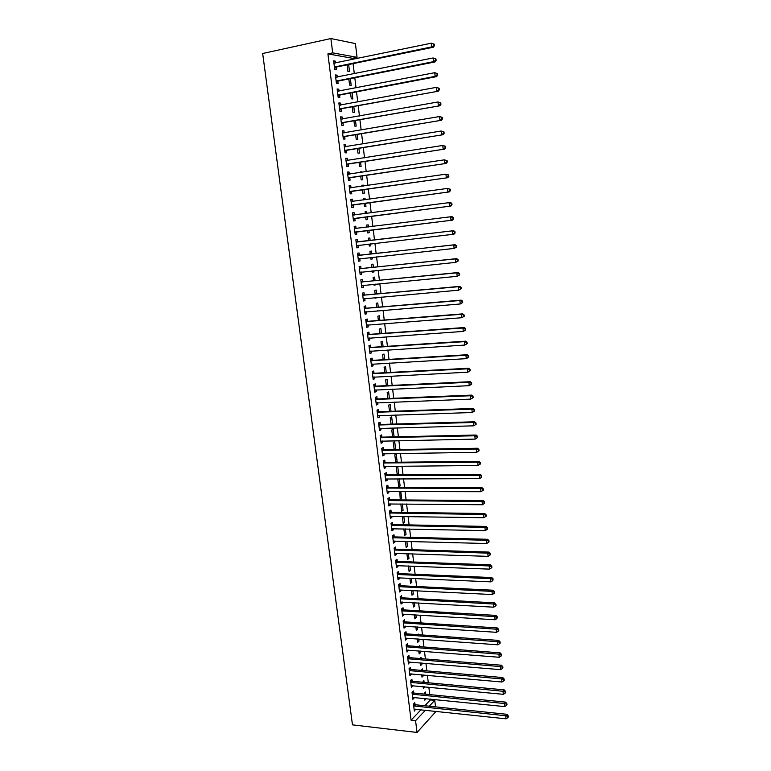 <?xml version="1.0" encoding="UTF-8"?>
<svg xmlns="http://www.w3.org/2000/svg" width="771" height="771" viewBox="0 0 771 771"><rect width="100%" height="100%" fill="white"/><g stroke="black" fill="none" stroke-linecap="round" stroke-linejoin="round"><path stroke-width="1.16" d="M424.831 705.735L430.382 699.914L430.285 699.075M429.736 694.604L428.84 687.212M428.3 682.759L427.394 675.3M426.855 670.886L425.939 663.349M425.409 658.954L424.484 651.36M423.954 646.994L423.028 639.323M422.498 634.986L421.554 627.247M421.033 622.929L420.079 615.123M419.559 610.834L418.605 602.951M418.084 598.691L417.121 590.74M416.61 586.509L415.636 578.491M415.126 574.279L414.143 566.184M413.632 562.011L412.639 553.838M412.138 549.684L411.136 541.454M410.635 537.329L409.623 529.012M409.122 524.916L408.11 516.531M407.608 512.464L406.587 504.003M406.095 499.965L405.054 491.426M404.573 487.417L403.522 478.81M403.04 474.83L401.99 466.147M401.508 462.195L400.438 453.425M399.966 449.503L398.886 440.665M398.414 436.772L397.335 427.857M396.863 423.992L395.774 415M395.311 411.165L394.203 402.096M393.74 398.299L392.632 389.143M392.169 385.375L391.051 376.142M390.598 372.403L389.471 363.093M389.018 359.382L387.871 349.986M387.428 346.314L386.281 336.84M385.837 333.197L384.671 323.637M384.237 320.032L383.062 310.395M382.628 306.81L381.452 297.095M381.019 293.549L379.824 283.738M379.399 280.23L378.195 270.342M377.78 266.862L376.566 256.888M376.142 253.447L374.928 243.385M374.513 239.974L373.28 229.835M372.865 226.433L371.632 216.275M371.208 212.815L369.974 202.667M369.55 199.14L368.316 189.001M367.883 185.416L366.649 175.287M366.206 171.634L364.982 161.515M364.529 157.804L363.295 147.695M362.842 143.917L361.618 133.817M361.146 129.981L359.922 119.891M359.45 115.987L358.226 105.906M357.744 101.936L356.52 91.865M356.029 87.836L354.805 77.775M354.303 73.679L353.089 63.627M352.578 59.463L352.434 58.268L357.069 57.314L332.686 52.871L330.904 38.55L262.67 53.498L352.472 724.865L417.024 732.45L415.569 720.683L425.447 710.226M430.382 699.914L434.767 700.367L435.557 706.853M436.097 711.363L417.024 732.45M330.904 38.55L355.412 43.581L357.069 57.314M424.098 682.374L423.867 680.465L422.633 682.229M424.638 686.807L423.414 688.676L423.173 686.672M413.584 692.85L413.352 690.951L412.003 692.291L412.88 699.345L414.152 697.447M421.197 658.607L421.043 657.335L419.81 658.501M421.727 663.002L421.891 664.294L420.59 665.546L420.262 662.877M410.664 669.305L410.432 667.387L409.073 668.679L409.96 675.782L411.232 673.844M418.277 634.678L418.2 634.051L417.545 634.629M418.798 639.014L419.048 641.048L417.737 642.253L417.333 638.908M407.734 645.587L407.493 643.66L406.124 644.893L407.011 652.044L408.283 650.078M415.848 614.863L416.195 617.648L414.865 618.795L414.374 614.766M404.775 621.705L404.534 619.768L403.146 620.934L404.043 628.143L405.421 626.958L405.324 626.148M412.88 590.528L413.314 594.084L411.984 595.173L411.406 590.451M401.787 597.65L401.546 595.694L400.159 596.812L401.055 604.069L402.443 602.932L402.337 602.035M409.893 566.02L410.413 570.347L409.073 571.378L408.408 565.962M398.79 573.422L398.549 571.456L397.142 572.506L398.048 579.821L399.445 578.742L399.33 577.758M406.876 541.338L407.502 546.446L406.144 547.42L405.392 541.29M395.764 549.019L395.523 547.034L394.097 548.027L395.012 555.39L396.429 554.378L396.294 553.299M403.84 516.464L404.563 522.381L403.185 523.297L402.346 516.445M392.718 524.434L392.468 522.439L391.042 523.374L391.957 530.795L393.393 529.841L393.239 528.665M399.754 491.406L400.216 498.991L401.604 498.133L400.775 491.416M389.654 499.675L389.403 497.661L387.958 498.538L388.883 506.007L390.328 505.111L390.165 503.848M397.72 466.359L396.323 467.139L397.219 474.522L398.617 473.722L397.72 466.359M386.56 474.734L386.31 472.71L384.854 473.519L385.789 481.046L387.244 480.217L387.071 478.849M394.116 449.156L395.619 449.127L394.713 441.716L393.297 442.438L394.174 449.599M395.619 449.127L394.733 449.589M383.447 449.609L383.197 447.565L381.722 448.317L382.667 455.892L384.131 455.131L383.948 453.666M392.564 424.117L391.678 416.899L390.251 417.554L391.061 424.166M380.315 424.301L380.055 422.238L378.571 422.922L379.525 430.565L380.999 429.861L380.807 428.3M389.432 398.472L388.623 391.899L387.187 392.487L387.929 398.53M377.154 398.8L376.903 396.728L375.4 397.344L376.354 405.045L377.848 404.399L377.645 402.741M386.271 372.634L385.548 366.707L384.103 367.237L384.768 372.711M373.974 373.116L373.713 371.024L372.2 371.583L373.164 379.332L374.677 378.763L374.455 376.99M383.1 346.603L382.455 341.341L380.99 341.813L381.587 346.699M370.764 347.239L370.504 345.138L368.981 345.62L369.945 353.426L371.468 352.925L371.236 351.056M379.891 320.37L379.332 315.792L377.857 316.187L378.378 320.485M367.536 321.17L367.275 319.049L365.733 319.464L366.707 327.328L368.249 326.894L367.998 324.919M376.662 293.944L376.19 290.05L374.696 290.378L375.149 294.079M377.096 297.481L375.65 298.146L375.583 297.616M364.288 294.898L364.018 292.768L362.457 293.115L363.44 301.037L365.001 300.671L364.741 298.589M373.415 267.315L373.019 264.116L371.516 264.386L371.892 267.479M373.839 270.785L373.974 271.922L372.47 272.202L372.316 270.939M361.001 268.433L360.741 266.284L359.161 266.564L360.153 274.543L361.724 274.245L361.454 272.105M370.138 240.485L369.829 237.998L368.316 238.191L368.615 240.668M370.552 243.887L370.793 245.853L369.28 246.074L369.03 244.07M357.705 241.766L357.436 239.608L355.845 239.81L356.848 247.857L358.428 247.626L358.158 245.467M365.097 211.88L366.62 211.678L365.088 211.803L365.3 213.586M366.62 211.678L366.832 213.384M367.256 216.844L367.584 219.59L366.052 219.745L365.724 217.036M352.511 212.931L354.101 212.719L352.501 212.854L353.504 220.959L355.103 220.805L354.833 218.627M354.101 212.719L354.371 214.907M361.85 185.387L363.382 185.165L361.83 185.223L361.965 186.264M363.382 185.165L363.488 186.042M363.931 189.627L364.355 193.136L362.813 193.213L362.399 189.849M349.147 185.859L350.747 185.628L349.128 185.686L350.14 193.858L351.759 193.781L351.48 191.584M350.747 185.628L351.017 187.825M358.592 158.691L360.124 158.45L358.592 158.739M360.577 162.199L361.098 166.488L359.546 166.497L359.045 162.44M345.765 158.585L347.364 158.334L345.726 158.315L346.748 166.555L348.386 166.546L348.106 164.329M347.364 158.334L347.625 160.474M357.204 134.568L357.821 139.638L356.25 139.57L355.672 134.829M342.353 131.109L343.953 130.829L342.305 130.733L343.336 139.031L344.984 139.098L344.704 136.872M343.953 130.829L344.213 132.882M353.802 106.716L354.515 112.576L352.935 112.441L352.26 106.996M338.912 103.41L340.522 103.112L338.855 102.938L339.895 111.303L341.553 111.448L341.274 109.203M340.522 103.112L340.763 105.087M350.381 78.652L351.19 85.321L349.591 85.109L348.829 78.95M335.452 75.5L337.062 75.172L335.385 74.932L336.426 83.355L338.103 83.576L337.823 81.312M337.062 75.172L337.293 77.071M352.434 58.268L327.916 53.883L411.059 720.181L421.005 709.754M333.708 61.468L335.318 61.131L333.631 60.842L334.681 69.303L336.368 69.563L336.089 67.289M335.318 61.131L335.549 62.981M348.656 64.533L349.514 71.616L347.904 71.366L347.104 64.851M337.187 89.484L338.797 89.166L337.12 88.964L338.161 97.358L339.838 97.541L339.558 95.286M338.797 89.166L339.038 91.103M352.096 92.713L352.858 98.977L351.258 98.804L350.554 93.002M340.637 117.279L342.247 116.999L340.589 116.864L341.62 125.191L343.268 125.297L342.999 123.061M342.247 116.999L342.497 119.013M355.508 120.671L356.173 126.136L354.593 126.03L353.966 120.941M344.059 144.871L345.668 144.611L344.02 144.553L345.051 152.822L346.69 152.851L346.41 150.624M345.668 144.611L345.919 146.702M358.891 148.408L359.469 153.082L357.898 153.053L357.358 148.658M347.461 172.251L349.061 172.01L347.432 172.029L348.453 180.231L350.073 180.183L349.803 177.985M349.061 172.01L349.33 174.179M360.221 172.068L361.753 171.837L360.202 171.856L360.279 172.531M362.254 175.942L362.736 179.836L361.185 179.884L360.722 176.174M350.834 199.419L352.424 199.197L350.815 199.294L351.827 207.438L353.436 207.322L353.166 205.134M352.424 199.197L352.704 201.395M363.478 198.658L365.001 198.446L363.459 198.542L363.633 199.949M365.001 198.446L365.165 199.737M365.589 203.265L365.974 206.387L364.432 206.503L364.066 203.467M354.178 226.385L355.768 226.182L354.178 226.356L355.18 234.432L356.771 234.239L356.501 232.071M355.768 226.182L356.038 228.361M366.707 225.055L368.23 224.862L366.697 225.026L366.967 227.166M368.23 224.862L368.49 226.973M368.904 230.375L369.193 232.746L367.671 232.929L367.381 230.558M359.353 255.124L359.093 252.965L357.513 253.206L358.505 261.224L360.076 260.964L359.816 258.805M371.776 253.929L371.429 251.076L369.916 251.307L370.263 254.093M372.2 257.36L372.383 258.911L370.88 259.162L370.678 257.533M362.649 281.694L362.38 279.545L360.818 279.863L361.801 287.814L363.363 287.487L363.102 285.347L361.609 286.224M375.043 280.654L374.61 277.107L373.106 277.406L373.521 280.808M375.467 284.162L375.564 284.875L374.06 285.203L373.954 284.306M365.917 308.053L365.647 305.933L364.095 306.318L365.078 314.211L366.63 313.807L366.37 311.773M378.282 307.186L377.761 302.945L376.277 303.311L376.768 307.311M378.166 310.8L377.202 310.877M369.155 334.228L368.895 332.118L367.353 332.571L368.326 340.406L369.858 339.934L369.627 338.006M381.5 333.506L380.893 328.591L379.428 329.024L379.987 333.621M372.374 360.202L372.114 358.11L370.591 358.621L371.555 366.408L373.077 365.868L372.846 364.047M384.69 359.643L384.006 354.053L382.551 354.544L383.177 359.729M375.564 385.982L375.313 383.9L373.8 384.488L374.764 392.208L376.267 391.601L376.055 389.885M387.852 385.577L387.09 379.322L385.645 379.891L386.348 385.645M378.734 411.569L378.484 409.507L376.99 410.162L377.935 417.824L379.428 417.159L379.226 415.54M391.003 411.319L390.155 404.418L388.719 405.045L389.5 411.367M381.886 436.974L381.635 434.931L380.151 435.644L381.096 443.258L382.57 442.515L382.387 441.002M392.612 436.8L394.106 436.772L393.2 429.331L391.774 430.016L392.622 436.906M385.008 462.195L384.758 460.162L383.293 460.942L384.228 468.498L385.693 467.698L385.519 466.282M396.217 454.061L394.81 454.813L395.716 462.215L397.123 461.453L396.217 454.061M388.112 487.224L387.861 485.21L386.406 486.048L387.341 493.546L388.786 492.688L388.623 491.368M398.867 478.82L397.826 479.427L398.723 486.78L400.11 485.952L399.243 478.82M391.186 512.079L390.945 510.074L389.5 510.98L390.425 518.42L391.861 517.495L391.707 516.281M402.308 503.964L403.079 510.277L401.701 511.163L400.824 503.945M394.241 536.751L394 534.756L392.574 535.729L393.489 543.112L394.916 542.129L394.771 541.001M405.363 528.925L406.028 534.438L404.669 535.382L403.869 528.887M397.277 561.24L397.036 559.264L395.619 560.295L396.535 567.629L397.942 566.579L397.817 565.548M408.389 553.703L408.958 558.426L407.608 559.428L406.905 553.655M400.294 585.555L400.053 583.599L398.646 584.678L399.551 591.964L400.949 590.865L400.833 589.921M411.386 578.298L411.868 582.24L410.529 583.3L409.912 578.231M403.281 609.697L403.04 607.75L401.652 608.897L402.549 616.125L403.937 614.969L403.831 614.111M414.374 602.72L414.759 605.89L413.429 606.999L412.89 602.633M406.25 633.666L406.009 631.738L404.64 632.933L405.527 640.113L406.905 638.899L406.809 638.137M417.333 626.958L417.622 629.367L416.311 630.543L415.858 626.862M409.199 657.47L408.967 655.552L407.599 656.805L408.485 663.937L409.758 661.99M419.732 646.667L419.617 645.712L418.672 646.59M420.272 651.032L420.474 652.69L419.164 653.914L418.798 650.917M412.128 681.101L411.887 679.193L410.538 680.504L411.425 687.587L412.697 685.67M422.653 670.51L422.45 668.92L421.178 670.385M423.183 674.924L423.298 675.849L422.007 677.131L421.718 674.789M415.039 704.559L414.798 702.67L413.458 704.039L414.335 711.064L415.608 709.175M425.534 694.189L425.264 691.963L424.079 694.045M426.084 698.651L424.821 700.174L424.619 698.497M429.254 706.197L434.767 700.367M411.059 720.181L415.569 720.683M327.916 53.883L332.686 52.871M356.838 247.809L358.428 247.626M369.27 246.026L370.793 245.853M358.496 261.138L360.076 260.964M370.87 259.075L372.383 258.911M360.144 274.409L361.724 274.245M372.46 272.076L373.974 271.922M361.782 287.631L363.363 287.487M374.041 285.019L375.564 284.875M363.42 300.815L365.001 300.671M375.622 297.924L377.135 297.789M365.049 313.942L366.63 313.807M366.668 327.01L368.249 326.894M368.287 340.04L369.858 339.934M369.897 353.022L371.468 352.925M371.497 365.955L373.077 365.868M373.097 378.84L374.677 378.763M374.696 391.678L376.267 391.601M376.277 404.467L377.848 404.399M377.857 417.207L379.428 417.159M379.438 429.9L380.999 429.861M381.009 442.544L382.57 442.515M382.57 455.15L384.131 455.131M384.131 467.708L385.693 467.698M395.629 461.463L397.123 461.453M385.683 480.217L387.244 480.217M397.123 473.731L398.617 473.722M387.225 492.679L388.786 492.688M398.617 485.952L400.11 485.952M388.767 505.101L390.328 505.111M400.11 498.124L401.604 498.133M390.309 517.476L391.861 517.495M401.595 510.257L403.079 510.277M391.841 529.802L393.393 529.841M403.069 522.352L404.563 522.381M393.364 542.09L394.916 542.129M404.544 534.399L406.028 534.438M394.877 554.33L396.429 554.378M406.018 546.408L407.502 546.446M396.39 566.521L397.942 566.579M407.483 558.368L408.958 558.426M397.903 578.674L399.445 578.742M408.938 570.289L410.413 570.347M399.407 590.779L400.949 590.865M410.394 582.172L411.868 582.24M400.901 602.845L402.443 602.932M411.839 594.007L413.314 594.084M402.395 614.872L403.937 614.969M413.285 605.804L414.759 605.89M403.879 626.852L405.421 626.958M414.721 617.561L416.195 617.648M405.363 638.783L406.905 638.899M416.147 629.271L417.622 629.367M406.837 650.676L408.379 650.801M417.583 640.942L419.048 641.048M408.312 662.53L409.844 662.655M419 652.574L420.474 652.69M409.777 674.336L411.309 674.48M420.417 664.168L421.891 664.294M411.232 686.103L412.764 686.257M421.833 675.714L423.298 675.849M412.697 697.832L414.22 697.986M423.24 687.231L424.705 687.366M414.143 709.513L415.665 709.677M424.648 698.699L426.112 698.844M334.99 66.711L336.676 66.981L433.36 47.214L431.876 46.867L334.402 67.019M433.89 45.518L431.876 46.867L431.471 43.166L434.324 44.178L433.726 44.034L433.89 45.518L434.487 45.653L434.324 44.178M333.92 63.126L431.471 43.166L433.726 44.034M336.676 66.981L334.566 68.397M333.891 62.962L334.662 63.164M433.36 47.214L434.487 45.653M336.734 80.782L338.411 81.013L434.989 61.94L433.514 61.651L336.146 81.09M435.519 60.302L433.514 61.651L433.1 57.96L435.943 58.943L435.355 58.818L435.519 60.302L436.107 60.417L435.943 58.943M335.664 77.206L433.1 57.96L435.355 58.818M338.411 81.013L336.31 82.401M335.636 76.994L336.513 77.225M434.989 61.94L436.107 60.417M338.479 94.794L340.146 94.987L436.598 76.618L435.133 76.368L337.881 95.093M437.138 75.018L435.133 76.368L434.728 72.686L437.562 73.65L436.974 73.553L437.138 75.018L437.726 75.124L437.562 73.65M337.399 91.229L434.728 72.686L436.974 73.553M340.146 94.987L338.035 96.356M337.37 90.968L338.353 91.238M436.598 76.618L437.726 75.124M340.204 108.75L438.217 91.229L339.616 109.048M438.747 89.677L436.752 91.026L436.347 87.364L439.171 88.299L438.593 88.212L438.747 89.677L439.335 89.764L439.171 88.299M339.134 105.203L436.347 87.364L438.593 88.212M341.871 108.904L339.77 110.263M339.095 104.895L340.184 105.193M438.217 91.229L439.335 89.764M341.929 122.656L439.817 105.791L341.341 122.946M440.357 104.278L438.362 105.617L437.957 101.974L440.781 102.89L440.202 102.822L440.357 104.278L440.935 104.345L440.781 102.89M340.869 119.11L437.957 101.974L440.202 102.822M343.587 122.772L341.486 124.102M340.821 118.763L342.016 119.1M439.817 105.791L440.935 104.345M343.644 136.515L441.417 120.286L343.056 136.795M441.956 118.821L439.971 120.16L439.566 116.527L442.381 117.423L441.802 117.375L441.956 118.821L442.535 118.879L442.381 117.423M342.584 132.978L439.566 116.527L441.802 117.375M345.292 136.583L343.201 137.903M342.536 132.573L343.837 132.949M441.417 120.286L442.535 118.879M345.36 150.306L443.007 134.723L344.772 150.596M443.556 133.306L441.571 134.636L441.166 131.022L443.971 131.899L443.392 131.86L443.556 133.306L444.125 133.344L443.971 131.899M344.3 146.789L441.166 131.022L443.392 131.86M346.998 150.345L344.897 151.646M344.242 146.336L345.649 146.75M443.007 134.723L444.125 133.344M347.066 164.059L444.588 149.102L346.478 164.329M445.146 147.733L443.161 149.063L442.756 145.459L445.551 146.317L444.983 146.297L445.146 147.733L445.715 147.753L445.551 146.317M346.006 160.541L442.756 145.459L444.983 146.297M348.694 164.059L346.603 165.331M345.948 160.05L347.461 160.493M444.588 149.102L445.715 147.753M348.762 177.754L446.168 163.433L348.174 178.024M446.727 162.103L444.742 163.423L444.347 159.838L447.132 160.676L446.563 160.667L446.727 162.103L447.296 162.103L447.132 160.676M347.711 174.246L444.347 159.838L446.563 160.667M350.381 177.715L348.29 178.968M347.644 173.706L349.253 174.198M446.168 163.433L447.296 162.103M350.458 191.391L447.739 177.696L349.87 191.661M448.298 176.414L446.322 177.735L445.927 174.159L448.703 174.969L448.144 174.988L448.298 176.414L448.867 176.395L448.703 174.969M349.398 187.893L445.927 174.159L448.144 174.988M352.068 191.314L349.976 192.557M349.33 187.314L351.056 187.845M447.739 177.696L448.867 176.395M352.145 204.98L449.3 191.902L351.557 205.24M449.869 190.668L447.893 191.989L447.498 188.432L450.274 189.213L449.715 189.242L449.869 190.668L450.428 190.639L450.274 189.213M351.084 201.491L447.498 188.432L449.715 189.242M353.744 204.874L351.663 206.088M351.007 200.865L352.839 201.433M449.3 191.902L450.428 190.639M353.822 218.521L450.862 206.059L353.234 218.771M451.43 204.864L449.464 206.175L449.069 202.638L450.476 202.522L451.835 203.399L451.276 203.448L451.43 204.864L451.989 204.816L451.835 203.399M352.771 215.042L449.069 202.638L451.276 203.448M355.421 218.366L353.33 219.571M352.684 214.367L354.621 214.984M450.862 206.059L451.989 204.816M355.489 232.004L452.413 220.159L354.911 232.254M452.991 219.003L451.025 220.313L450.63 216.786L452.028 216.632L453.387 217.538L452.828 217.595L452.991 219.003L453.541 218.945L453.387 217.538M354.448 228.534L450.63 216.786L452.828 217.595M357.079 231.82L354.997 233.006M354.361 227.821L356.462 228.467M452.413 220.159L453.541 218.945M455.092 233.015L454.938 231.608L454.379 231.685L454.533 233.093L455.092 233.015L453.965 234.201L356.578 245.689M454.533 233.093L452.577 234.394L452.191 230.886L453.579 230.693L358.332 241.872L356.019 241.217M356.115 241.978L452.191 230.886L454.379 231.685M358.476 245.284L356.665 246.383M454.938 231.608L453.579 230.693M456.634 247.028L456.48 245.631L455.931 245.718L456.085 247.115L456.634 247.028L454.129 248.426L358.236 259.066M456.085 247.115L454.129 248.426L453.733 244.918L455.121 244.696L359.98 255.24L357.677 254.575M357.773 255.374L453.733 244.918L455.931 245.718M359.999 258.699L358.313 259.711M456.48 245.631L455.121 244.696M458.167 260.983L458.013 259.586L457.463 259.702L457.617 261.09L458.167 260.983L455.671 262.391L359.893 272.394M457.617 261.09L455.671 262.391L455.285 258.902L456.654 258.632L361.628 268.549L359.325 267.874M359.431 268.722L455.285 258.902L457.463 259.702M361.551 272.047L359.961 272.992M458.013 259.586L456.654 258.632M459.699 274.89L459.545 273.503L458.996 273.618L459.15 275.016L459.699 274.89L457.203 276.307L361.541 285.675M459.15 275.016L457.203 276.307L456.817 272.838L458.186 272.529L363.276 281.81L360.973 281.116M361.079 282.013L456.817 272.838L458.996 273.618M459.545 273.503L458.186 272.529M461.222 288.73L461.068 287.352L460.528 287.487L460.673 288.874L461.222 288.73L458.735 290.166L363.18 298.907M460.673 288.874L458.735 290.166L458.35 286.706L459.709 286.359L364.905 295.014L362.611 294.32M362.727 295.254L458.35 286.706L460.528 287.487M364.635 298.599L363.237 299.408M461.068 287.352L459.709 286.359M462.735 302.531L462.581 301.153L462.041 301.307L462.195 302.685L462.735 302.531L460.258 303.976L364.818 312.082M462.195 302.685L460.258 303.976L459.873 300.526L461.231 300.141L366.533 308.178L364.24 307.465M364.365 308.448L459.873 300.526L462.041 301.307M366.167 311.792L364.876 312.534M462.581 301.153L461.231 300.141M464.248 316.264L464.094 314.896L463.708 316.438L464.248 316.264L461.771 317.719L366.447 325.208M463.708 316.438L461.771 317.719L461.395 314.289L462.745 313.874L368.162 321.295L365.868 320.572M365.994 321.594L461.395 314.289L463.564 315.069M367.7 324.938L366.495 325.622M464.094 314.896L462.745 313.874M465.751 329.949L465.607 328.591L465.067 328.774L465.221 330.142L465.751 329.949L463.284 331.424L368.066 338.296M465.221 330.142L463.284 331.424L462.908 328.003L464.248 327.54L369.781 334.354L367.488 333.621M367.622 334.681L462.908 328.003L465.067 328.774M369.222 338.035L368.114 338.652M465.607 328.591L464.248 327.54M467.255 343.587L467.101 342.228L466.725 343.789L467.255 343.587L464.788 345.071L369.685 351.325M466.725 343.789L464.788 345.071L464.412 341.659L465.751 341.168L371.391 347.364L369.107 346.632M369.242 347.731L464.412 341.659L466.571 342.42M370.735 351.084L369.723 351.634M467.101 342.228L465.751 341.168M468.749 357.166L468.595 355.807L468.064 356.029L468.219 357.378L468.749 357.166L466.291 358.66L371.294 364.307M468.219 357.378L466.291 358.66L465.915 355.267L467.245 354.727L372.991 360.336L370.706 359.585M370.851 360.722L465.915 355.267L468.064 356.029M372.248 364.085L371.333 364.577M468.595 355.807L467.245 354.727M470.233 370.697L470.088 369.338L469.558 369.569L469.712 370.928L470.233 370.697L467.785 372.191L372.904 377.241M469.712 370.928L467.785 372.191L467.409 368.817L468.729 368.249L374.59 373.251L372.316 372.489M372.46 373.675L467.409 368.817L469.558 369.569M373.752 377.029L372.933 377.462M470.088 369.338L468.729 368.249M471.717 384.17L471.573 382.821L471.042 383.062L471.197 384.411L471.717 384.17L469.269 385.683L374.504 390.126M471.197 384.411L469.269 385.683L468.903 382.31L470.214 381.712L376.19 386.126L373.906 385.346M374.06 386.57L468.903 382.31L471.042 383.062M375.246 389.924L374.523 390.309M471.573 382.821L470.214 381.712M473.192 397.585L473.047 396.246L472.527 396.506L472.671 397.846L473.192 397.585L470.753 399.118L376.094 402.973M472.671 397.846L470.753 399.118L470.387 395.764L471.688 395.118L377.771 398.944L375.496 398.164M375.66 399.426L470.387 395.764L472.527 396.506M376.74 402.77L376.113 403.098M473.047 396.246L471.688 395.118M474.666 410.962L474.512 409.623L474.001 409.902L474.146 411.232L474.666 410.962L472.228 412.495L377.684 415.762M474.146 411.232L472.228 412.495L471.862 409.15L473.163 408.476L379.351 411.724L377.086 410.924M377.241 412.234L471.862 409.15L474.001 409.902M378.233 415.579L377.694 415.848M474.512 409.623L473.163 408.476M476.131 424.281L475.986 422.951L475.466 423.24L475.611 424.57L476.131 424.281L473.702 425.823L379.265 428.503M475.611 424.57L473.702 425.823L473.336 422.498L474.628 421.785L380.932 424.445L378.657 423.645M378.831 424.985L473.336 422.498L475.466 423.24M475.986 422.951L474.628 421.785M477.586 437.543L477.442 436.222L476.931 436.521L477.076 437.851L477.586 437.543L475.167 439.104L380.845 441.205M477.076 437.851L475.167 439.104L474.801 435.788L476.092 435.037L382.503 437.128L380.238 436.319M380.402 437.697L474.801 435.788L476.931 436.521M477.442 436.222L476.092 435.037M479.042 450.765L478.897 449.445L478.386 449.763L478.531 451.083L479.042 450.765L476.632 452.326L382.406 453.849M478.531 451.083L476.632 452.326L476.266 449.03L477.548 448.25L384.064 449.763L381.799 448.944M381.982 450.36L476.266 449.03L478.386 449.763M478.897 449.445L477.548 448.25M480.487 463.93L480.343 462.619L479.841 462.947L479.986 464.258L480.487 463.93L478.087 465.511L383.977 466.455M479.986 464.258L478.087 465.511L477.721 462.215L478.993 461.395L385.625 462.349L383.36 461.521M383.544 462.976L477.721 462.215L479.841 462.947M480.343 462.619L478.993 461.395M385.105 475.553L479.167 475.36L479.533 478.637L385.539 479.013M384.922 474.049L387.177 474.897L480.439 474.502L479.167 475.36L481.287 476.073L481.432 477.384L481.788 475.736L481.287 476.073M481.788 475.736L480.439 474.502M479.533 478.637L481.432 477.384M386.656 488.072L480.612 488.448L480.979 491.705L387.09 491.532M386.464 486.54L388.719 487.388L481.875 487.561L480.612 488.448L482.723 489.161L482.868 490.472L483.369 490.105L483.224 488.804L482.723 489.161M483.224 488.804L481.875 487.561M480.979 491.705L482.868 490.472M388.208 500.552L482.058 501.487L482.415 504.735L388.632 503.993M388.015 498.982L390.261 499.839L483.311 500.562L482.058 501.487L484.159 502.2L484.304 503.492L484.66 501.825L484.159 502.2M484.66 501.825L483.311 500.562M482.415 504.735L484.304 503.492M389.75 512.985L483.484 514.469L483.841 517.717L390.174 516.416M389.548 511.375L391.803 512.252L484.737 513.515L483.484 514.469L485.585 515.182L485.73 516.474L486.231 516.088L486.087 514.797L485.585 515.182M486.087 514.797L484.737 513.515M483.841 517.717L485.73 516.474M391.292 525.379L484.92 527.412L485.267 530.641L391.716 528.79M391.08 523.731L393.335 524.608L486.154 526.42L484.92 527.412L487.012 528.116L487.156 529.407L487.648 529.012L487.503 527.721L487.012 528.116M487.503 527.721L486.154 526.42M485.267 530.641L487.156 529.407M392.825 537.724L486.337 540.307L486.694 543.516L393.239 541.126M392.612 536.038L394.858 536.924L487.571 539.286L486.337 540.307L488.428 541.001L488.573 542.292L489.065 541.878L488.92 540.596L488.428 541.001M488.92 540.596L487.571 539.286M486.694 543.516L488.573 542.292M394.347 550.022L487.754 553.144L488.11 556.344L394.771 553.405M394.135 548.297L396.371 549.193L488.987 552.094L487.754 553.144L489.845 553.838L489.98 555.12L490.472 554.696L490.337 553.414L489.845 553.838M490.337 553.414L488.987 552.094M488.11 556.344L489.98 555.12M395.87 562.271L489.171 565.933L489.518 569.123L396.284 565.654M395.648 560.517L397.884 561.423L490.395 564.854L489.171 565.933L491.252 566.627L491.387 567.909L491.879 567.466L491.734 566.193L491.252 566.627M491.734 566.193L490.395 564.854M489.518 569.123L491.387 567.909M397.383 574.482L490.578 578.684L490.925 581.864L397.797 577.845M397.161 572.689L399.397 573.605L491.792 577.566L490.578 578.684L492.65 579.368L492.794 580.64L493.141 578.915L492.65 579.368M493.141 578.915L491.792 577.566M490.925 581.864L492.794 580.64M398.896 586.644L491.975 591.376L492.322 594.547L399.311 589.998M398.665 584.813L400.901 585.748L493.189 590.229L491.975 591.376L494.047 592.061L494.192 593.323L494.674 592.86L494.529 591.598L494.047 592.061M494.529 591.598L493.189 590.229M492.322 594.547L494.192 593.323M400.4 598.768L493.373 604.03L493.719 607.182L400.814 602.112M400.168 596.899L402.395 597.843L494.577 602.845L493.373 604.03L495.445 604.705L495.58 605.967L496.061 605.495L495.917 604.233L495.445 604.705M495.917 604.233L494.577 602.845M493.719 607.182L495.58 605.967M401.893 610.844L494.76 616.627L495.107 619.768L402.308 614.179M401.662 608.945L403.888 609.89L495.965 615.412L494.76 616.627L496.823 617.301L496.967 618.564L497.305 616.819L496.823 617.301M497.305 616.819L495.965 615.412M495.107 619.768L496.967 618.564M403.387 622.881L496.148 629.184L496.495 632.316L403.802 626.197M403.146 620.944L405.373 621.898L497.343 627.941L496.148 629.184L498.211 629.849L498.345 631.102L498.818 630.601L498.683 629.358L498.211 629.849M498.683 629.358L497.343 627.941M496.495 632.316L498.345 631.102M404.881 634.88L497.526 641.694L497.873 644.807L405.286 638.176M404.659 632.914L406.857 633.868L498.712 640.412L497.526 641.694L499.589 642.359L499.724 643.602L500.196 643.091L500.061 641.848L499.589 642.359M500.061 641.848L498.712 640.412M497.873 644.807L499.724 643.602M406.365 646.821L498.904 654.155L499.242 657.258L406.77 650.117M406.172 644.845L408.331 645.79L500.08 652.844L498.904 654.155L500.957 654.81L501.092 656.054L501.429 654.29L500.957 654.81M501.429 654.29L500.08 652.844M499.242 657.258L501.092 656.054M407.84 658.733L500.273 666.568L500.62 669.662L408.245 662.01M407.676 656.738L409.806 657.673L501.449 665.228L500.273 666.568L502.326 667.223L502.461 668.467L502.923 667.927L502.788 666.684L502.326 667.223M502.788 666.684L501.449 665.228M500.62 669.662L502.461 668.467M409.314 670.597L501.642 678.933L501.979 682.017L409.719 673.864M409.179 668.582L411.271 669.507L502.808 677.564L501.642 678.933L503.685 679.588L503.82 680.822L504.282 680.273L504.147 679.039L503.685 679.588M504.147 679.039L502.808 677.564M501.979 682.017L503.82 680.822M410.779 682.412L503 691.259L503.338 694.324L411.184 685.679M410.673 680.379L412.726 681.304L504.167 689.852L503 691.259L505.044 691.905L505.178 693.139L505.641 692.57L505.506 691.346L505.044 691.905M505.506 691.346L504.167 689.852M503.338 694.324L505.178 693.139M412.244 694.199L504.35 703.528L504.687 706.593L412.649 697.447M412.157 692.146L414.181 693.062L505.516 702.102L504.35 703.528L506.393 704.183L506.528 705.407L506.99 704.829L506.855 703.605L506.393 704.183M506.855 703.605L505.516 702.102M504.687 706.593L506.528 705.407M413.699 705.937L505.699 715.758L506.036 718.813L414.104 709.166M413.632 703.865L415.636 704.771L506.855 714.303L505.699 715.758L507.732 716.404L507.867 717.628L508.33 717.04L508.195 715.825L507.732 716.404M508.195 715.825L506.855 714.303M506.036 718.813L507.867 717.628M334.566 66.904L336.252 67.173M336.31 80.965L337.987 81.196M338.045 94.978L339.712 95.17M339.78 108.933L341.437 109.087M341.505 122.84L343.153 122.946M343.22 136.689L344.868 136.756M344.483 146.837L345.003 146.856M344.936 150.48L346.574 150.518M346.189 160.599L346.805 160.599M346.642 164.223L348.27 164.223M347.885 174.304L348.646 174.285M348.338 177.918L349.957 177.879M349.581 187.951L350.554 187.912M350.034 191.555L351.643 191.478M351.268 201.549L352.626 201.462M351.721 205.134L353.32 205.028M352.954 215.099L354.554 214.955M353.397 218.675L354.997 218.521M354.631 228.592L356.221 228.418M355.065 232.158L356.665 231.975M356.298 242.036L357.879 241.824M356.742 242.084L358.332 241.872M356.732 245.592L358.322 245.371M357.956 255.432L359.537 255.191M358.399 255.48L359.98 255.24M358.399 258.969L359.97 258.709M359.614 268.78L361.185 268.491M360.057 268.828L361.628 268.549M360.047 272.298L361.214 272.086M361.262 282.07L362.823 281.752M361.705 282.128L363.276 281.81M361.695 285.578L362.553 285.405M362.91 295.312L364.461 294.965M363.353 295.37L364.905 295.014M363.343 298.811L364.008 298.656M364.548 308.506L366.09 308.121M364.991 308.564L366.533 308.178M364.972 311.995L365.531 311.85M366.177 321.652L367.719 321.228M366.62 321.719L368.162 321.295M367.796 334.749L369.338 334.296M368.239 334.816L369.781 334.354M369.415 347.798L370.947 347.307M369.858 347.856L371.391 347.364M371.034 360.789L372.547 360.269M371.477 360.857L372.991 360.336M372.634 373.742L374.147 373.183M373.077 373.81L374.59 373.251M374.243 386.647L375.747 386.049M374.677 386.714L376.19 386.126M375.834 399.494L377.337 398.867M376.277 399.571L377.771 398.944M377.424 412.302L378.918 411.647M377.867 412.379L379.351 411.724M379.004 425.062L380.488 424.368M379.448 425.139L380.932 424.445M380.585 437.774L382.059 437.051M381.019 437.851L382.503 437.128M382.156 450.437L383.63 449.676M382.589 450.515L384.064 449.763M383.717 463.053L385.182 462.263M384.16 463.14L385.625 462.349M385.278 475.62L386.743 474.811M385.722 475.717L387.177 474.897M386.84 488.149L388.285 487.301M387.273 488.245L388.719 487.388M388.382 500.63L389.827 499.753M388.825 500.726L390.261 499.839M389.924 513.062L391.369 512.156M390.367 513.158L391.803 512.252M391.466 525.456L392.892 524.511M391.899 525.552L393.335 524.608M392.998 537.801L394.424 536.828M393.432 537.898L394.858 536.924M394.521 550.099L395.937 549.097M394.954 550.195L396.371 549.193M396.043 562.348L397.45 561.317M396.477 562.454L397.884 561.423M397.557 574.559L398.964 573.499M397.99 574.665L399.397 573.605M399.07 586.731L400.467 585.642M399.503 586.837L400.901 585.748M400.573 598.855L401.961 597.727M401.007 598.961L402.395 597.843M402.067 610.931L403.455 609.784M402.501 611.046L403.888 609.89M403.561 622.968L404.948 621.792M403.994 623.084L405.373 621.898M405.054 634.957L406.423 633.752M405.488 635.073L406.857 633.868M406.539 646.908L407.907 645.674M406.963 647.023L408.331 645.79M408.013 658.82L409.372 657.547M408.447 658.935L409.806 657.673M409.488 670.683L410.837 669.392M409.912 670.799L411.271 669.507M410.953 682.499L412.302 681.188M411.386 682.624L412.726 681.304M412.418 694.285L413.757 692.936M412.842 694.411L414.181 693.062M413.873 706.024L415.212 704.646M414.297 706.149L415.636 704.771"/></g></svg>
